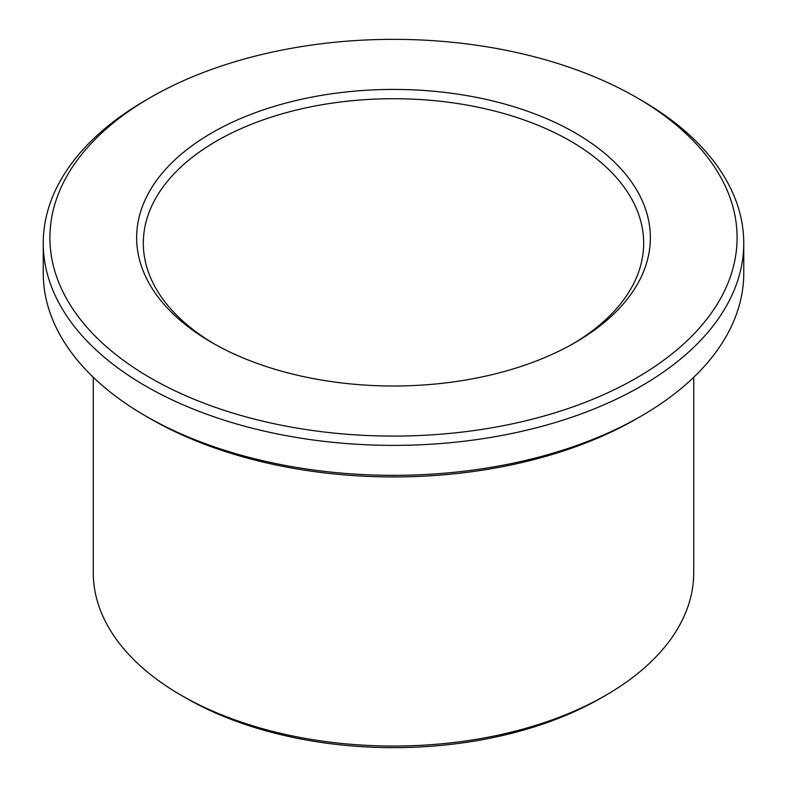<?xml version="1.0" encoding="UTF-8"?>
<svg xmlns="http://www.w3.org/2000/svg" width="787" height="787" viewBox="0 0 787 787"><rect width="100%" height="100%" fill="white"/><g stroke="black" fill="none" stroke-linecap="round" stroke-linejoin="round"><path stroke-width="1.18" d="M214.261 343.939A250.177 144.444 180 0 1 143.323 243.163A250.177 144.444 180 0 1 393.5 98.719A250.177 144.444 180 0 1 643.677 243.163A250.177 144.444 180 0 1 572.739 343.939M575.12 342.571A256.857 148.29 180 0 1 211.87 342.571A256.857 148.29 180 0 1 211.88 132.855A256.857 148.29 180 0 1 575.12 132.855A256.857 148.29 180 0 1 575.13 342.571A256.857 148.29 180 0 1 575.12 342.571M636.447 377.986A343.585 198.363 180 0 1 150.553 377.986A343.585 198.363 180 0 1 150.543 97.45A343.585 198.363 180 0 1 636.457 97.45A343.585 198.363 180 0 1 636.447 377.986M693.721 377.278L693.721 572.729A300.221 173.327 180 0 1 605.793 695.285L601.071 698.01A293.551 169.48 180 0 1 185.929 698.01L181.207 695.285A300.221 173.327 180 0 1 93.279 572.729L93.279 377.278M601.071 698.01L605.793 695.285A300.221 173.327 180 0 1 605.783 695.285A300.221 173.327 180 0 1 181.207 695.285M636.457 97.45L641.169 100.175A350.254 202.22 180 0 1 743.754 243.163L743.754 273.128A350.254 202.22 180 0 1 641.169 416.107L636.447 418.841A343.585 198.363 180 0 1 636.447 418.841L636.457 418.832A343.585 198.363 180 0 1 150.543 418.832L145.831 416.107A350.254 202.22 180 0 1 43.246 273.128L43.246 243.163A350.254 202.22 180 0 1 145.831 100.175L150.543 97.45M636.457 418.832L641.169 416.107A350.254 202.22 180 0 1 641.169 416.116A350.254 202.22 180 0 1 145.831 416.107M743.754 243.163A350.254 202.22 180 0 1 641.169 386.151A350.254 202.22 180 0 1 259.464 429.987A350.254 202.22 180 0 1 43.246 243.163"/></g></svg>
